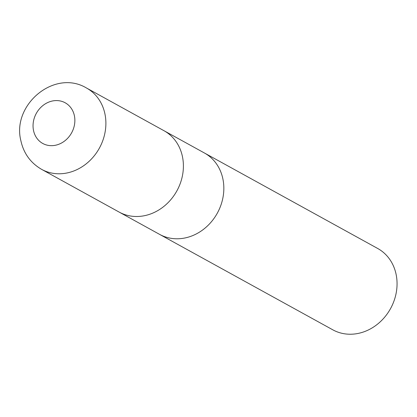 <?xml version="1.0" encoding="UTF-8"?>
<svg xmlns="http://www.w3.org/2000/svg" width="417" height="417" viewBox="0 0 417 417"><rect width="100%" height="100%" fill="white"/><g stroke="black" fill="none" stroke-linecap="round" stroke-linejoin="round"><path stroke-width="0.63" d="M159.456 234.297A46.454 40.313 -61.1 0 0 159.596 234.375A46.454 40.313 -61.1 0 0 205.878 227.39A46.454 40.313 -61.1 0 0 222.928 179.122A46.454 40.313 -61.1 0 0 204.439 153.003A46.454 40.313 -61.1 0 0 204.294 152.924M119.012 212.008A46.454 40.313 -61.1 0 0 119.158 212.091A46.454 40.313 -61.1 0 0 165.44 205.107A46.454 40.313 -61.1 0 0 182.49 156.839A46.454 40.313 -61.1 0 0 164.001 130.719A46.454 40.313 -61.1 0 0 163.855 130.636M332.818 329.826A46.454 40.313 -61.1 0 0 379.095 322.841A46.454 40.313 -61.1 0 0 396.15 274.574A46.454 40.313 -61.1 0 0 377.656 248.454L204.439 153.003A46.454 40.313 -61.1 0 1 222.928 179.122A46.454 40.313 -61.1 0 1 205.878 227.39A46.454 40.313 -61.1 0 1 159.596 234.375L332.818 329.826M159.596 234.375L119.158 212.091A46.454 40.313 -61.1 0 0 165.44 205.107A46.454 40.313 -61.1 0 0 182.49 156.839A46.454 40.313 -61.1 0 0 164.001 130.719L204.439 153.003M104.98 114.122A46.454 40.313 -61.1 0 0 86.486 88.003L86.486 88.003C54.507 68.769 11.697 104.803 20.85 140.607C23.618 153.331 30.545 162.922 41.648 169.375L41.648 169.375A46.454 40.313 -61.1 0 0 87.924 162.39A46.454 40.313 -61.1 0 0 104.98 114.122M74.414 115.837A23.227 20.157 -61.1 0 0 49.618 101.779A23.227 20.157 -61.1 0 0 33.501 130.401A23.227 20.157 -61.1 0 0 58.297 144.459A23.227 20.157 -61.1 0 0 74.414 115.837M119.158 212.091L41.648 169.375M164.001 130.719L86.486 88.003"/></g></svg>
